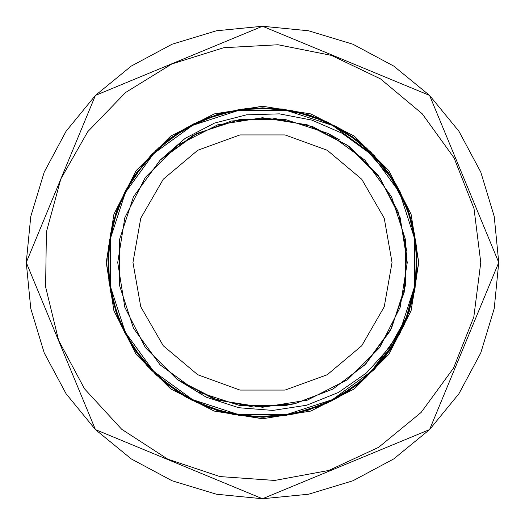 <?xml version="1.0" encoding="UTF-8"?>
<svg xmlns="http://www.w3.org/2000/svg" width="525" height="525" viewBox="0 0 525 525"><rect width="100%" height="100%" fill="white"/><g stroke="black" fill="none" stroke-linecap="round" stroke-linejoin="round"><path stroke-width="0.79" d="M160.092 160.092L185.161 138.338L214.482 123.126L246.396 114.877L279.451 113.859L311.824 120.087L342.044 133.245L368.812 152.663L390.718 177.319L407.774 209.751L416.246 245.273L415.846 281.813L406.33 317.349L389.524 347.438L366.529 372.914L338.527 392.47L306.692 405.241L272.856 410.438L238.809 407.728L206.174 397.176L176.905 379.326L213.393 398.744L253.667 407.052L294.604 403.718L332.962 389.025L365.682 364.12L390.095 331.006L404.211 292.353L406.888 251.304L397.93 211.194L378.085 175.245L348.915 146.285L312.756 126.676L272.521 118.027L231.486 121.039L192.983 135.45L160.092 160.092L196.75 133.462L239.846 119.457L285.154 119.457L328.25 133.462L364.908 160.092L391.538 196.75L405.543 239.846L405.543 285.154L391.538 328.25L364.908 364.908L332.87 389.077L295.234 403.574L332.87 389.077L364.908 364.908L391.538 328.25L405.543 285.154L405.543 239.846L391.538 196.75L364.908 160.092L328.25 133.462L285.154 119.457L239.846 119.457L196.75 133.462L160.092 160.092L133.462 196.75L119.457 239.846L119.457 285.154L133.462 328.25L160.092 364.908L196.75 391.538L239.846 405.543L285.154 405.543L293.974 403.863L285.154 405.543L239.846 405.543L196.75 391.538L160.092 364.908L133.462 328.25L119.457 285.154L119.457 239.846L133.462 196.75L160.092 160.092L196.75 133.462L239.846 119.457L285.154 119.457L328.25 133.462L364.908 160.092L391.538 196.75L405.543 239.846L405.543 285.154L391.538 328.25L364.908 364.908L332.87 389.077L295.234 403.574L332.87 389.077L364.908 364.908L391.538 328.25L405.543 285.154L405.543 239.846L391.538 196.75L364.908 160.092L328.25 133.462L285.154 119.457L239.846 119.457L196.75 133.462L160.092 160.092L133.462 196.75L119.457 239.846L119.457 285.154L133.462 328.25L160.092 364.908L196.75 391.538L239.846 405.543L285.154 405.543L293.974 403.863L285.154 405.543L239.846 405.543L196.75 391.538L160.092 364.908L133.462 328.25L119.457 285.154L119.457 239.846L133.462 196.75L160.092 160.092L196.75 133.462L239.846 119.457L285.154 119.457L328.25 133.462L364.908 160.092L391.538 196.75L405.543 239.846L405.543 285.154L391.538 328.25L364.908 364.908L332.87 389.077L295.234 403.574L332.87 389.077L364.908 364.908L391.538 328.25L405.543 285.154L405.543 239.846L391.538 196.75L364.908 160.092L328.25 133.462L285.154 119.457L239.846 119.457L196.75 133.462L160.092 160.092L133.462 196.75L119.457 239.846L119.457 285.154L133.462 328.25L160.092 364.908L196.75 391.538L239.846 405.543L285.154 405.543L293.974 403.863L285.154 405.543L239.846 405.543L196.75 391.538L160.092 364.908L133.462 328.25L119.457 285.154L119.457 239.846L133.462 196.75L160.092 160.092L196.75 133.462L239.846 119.457L285.154 119.457L328.25 133.462L364.908 160.092L391.538 196.75L405.543 239.846L405.543 285.154L391.538 328.25L364.908 364.908L332.87 389.077L295.234 403.574L332.87 389.077L364.908 364.908L391.538 328.25L405.543 285.154L405.543 239.846L391.538 196.75L364.908 160.092L328.25 133.462L285.154 119.457L239.846 119.457L196.75 133.462L160.092 160.092L133.462 196.75L119.457 239.846L119.457 285.154L133.462 328.25L160.092 364.908L196.75 391.538L239.846 405.543L285.154 405.543L293.974 403.863L285.154 405.543L239.846 405.543L196.75 391.538L160.092 364.908L133.462 328.25L119.457 285.154L119.457 239.846L133.462 196.75L160.092 160.092L196.75 133.462L239.846 119.457L285.154 119.457L328.25 133.462L339.944 140.123M418.727 262.5L411.082 214.22L388.894 170.671L354.329 136.106L310.78 113.918L262.5 106.273L214.22 113.918L170.671 136.106L136.106 170.671L113.918 214.22L106.273 262.5L113.918 310.78L136.106 354.329L170.671 388.894L214.22 411.082L262.5 418.727L310.78 411.082L354.329 388.894L388.894 354.329L411.082 310.78L418.727 262.5M480.769 262.5L473.99 208.523L454.066 157.894L422.251 113.768L380.507 78.881L331.426 55.401L278.073 44.789L223.748 47.703L171.826 63.958L125.547 92.551L87.767 131.696L60.847 178.973L46.377 231.991L45.603 286.939L58.583 340.338L84.492 388.802L121.682 429.266L167.797 459.152L219.916 476.575L274.739 480.421L328.781 470.459L378.623 447.313L421.102 412.447L453.534 368.077L473.845 317.015L480.769 262.5M464.152 178.973L429.555 95.445L262.5 26.25L95.445 95.445L26.25 262.5L95.445 429.555L262.5 498.75L429.555 429.555L498.75 262.5L494.209 216.412L480.769 172.088L458.935 131.243L429.555 95.445L393.757 66.065L352.912 44.231L308.588 30.791L262.5 26.25L216.412 30.791L172.088 44.231L131.243 66.065L95.445 95.445L66.065 131.243L44.231 172.088L30.791 216.412L26.25 262.5L30.791 308.588L44.231 352.912L66.065 393.757L95.445 429.555L131.243 458.935L172.088 480.769L216.412 494.209L262.5 498.75L308.588 494.209L352.912 480.769L393.757 458.935L429.555 429.555L458.935 393.757L480.769 352.912L494.209 308.588L498.75 262.5L464.152 178.973M407.302 262.5L400.214 217.757L379.647 177.391L347.609 145.353L307.243 124.786L262.5 117.698L217.757 124.786L177.391 145.353L145.353 177.391L124.786 217.757L117.698 262.5L124.786 307.243L145.353 347.609L177.391 379.647L217.757 400.214L262.5 407.302L307.243 400.214L347.609 379.647L379.647 347.609L400.214 307.243L407.302 262.5M392.057 262.5L384.241 218.19L361.745 179.222L327.278 150.301L284.996 134.912L240.004 134.912L197.722 150.301L163.255 179.222L140.759 218.19L132.943 262.5L140.759 306.81L163.255 345.778L197.722 374.699L240.004 390.088L284.996 390.088L327.278 374.699L361.745 345.778L384.241 306.81L392.057 262.5M406.33 317.349L391.598 346.349L371.346 371.352L332.384 399.656L286.578 414.54L238.416 414.54L192.616 399.656L153.648 371.346L125.344 332.384L110.46 286.578L110.46 238.416L125.344 192.616L153.654 153.648L192.616 125.344L238.422 110.46L286.584 110.46L332.384 125.344L371.352 153.654L399.656 192.616L414.54 238.422L414.54 286.584L399.656 332.384L371.346 371.352L332.384 399.656L286.578 414.54L238.416 414.54L192.616 399.656L153.648 371.346L125.344 332.384L110.46 286.578L110.46 238.416L125.344 192.616L153.654 153.648L192.616 125.344L238.422 110.46L286.584 110.46L332.384 125.344L371.352 153.654L399.656 192.616L414.54 238.422L414.54 286.584L399.656 332.384L371.346 371.352L332.384 399.656L286.578 414.54L238.416 414.54L192.616 399.656L153.648 371.346L125.344 332.384L110.46 286.578L110.46 238.416L125.344 192.616L153.654 153.648L192.616 125.344L238.422 110.46L286.584 110.46L332.384 125.344L371.352 153.654L399.656 192.616L414.54 238.422L414.54 286.584L399.656 332.384L371.346 371.352L332.384 399.656L286.578 414.54L238.416 414.54L192.616 399.656L153.648 371.346L125.344 332.384L110.46 286.578L110.46 238.416L125.344 192.616L153.654 153.648L192.616 125.344L238.422 110.46L286.584 110.46L332.384 125.344L371.352 153.654L399.656 192.616L414.54 238.422L414.54 286.584L399.656 332.384L371.346 371.352L332.384 399.656L286.578 414.54L238.416 414.54L192.616 399.656L153.648 371.346L125.344 332.384L110.46 286.578L110.46 238.416L125.344 192.616L153.654 153.648L192.616 125.344L238.422 110.46L286.584 110.46L332.384 125.344L371.352 153.654L399.656 192.616L414.54 238.422L414.54 286.584L399.656 332.384L371.346 371.352L332.384 399.656L286.578 414.54L238.416 414.54L192.616 399.656L153.648 371.346L125.344 332.384L110.46 286.578L110.46 238.416L125.344 192.616L153.654 153.648L192.616 125.344L238.422 110.46L286.584 110.46L332.384 125.344L371.352 153.654L399.656 192.616L414.54 238.422L414.54 286.584L399.656 332.384L371.346 371.352L332.384 399.656L286.578 414.54L238.416 414.54L192.616 399.656L153.648 371.346L125.344 332.384L110.46 286.578L110.46 238.416L125.344 192.616L153.654 153.648L192.616 125.344L238.422 110.46L286.584 110.46L332.384 125.344L371.352 153.654L399.656 192.616L414.54 238.422L414.54 286.584L399.656 332.384L371.346 371.352L332.384 399.656L286.578 414.54L238.416 414.54L192.616 399.656L153.648 371.346L125.344 332.384L110.46 286.578L110.46 238.416L125.344 192.616L153.654 153.648L192.616 125.344L238.422 110.46L286.584 110.46L332.384 125.344L353.069 138.023L332.384 125.344L286.584 110.46L238.422 110.46L192.616 125.344L153.654 153.648L125.344 192.616L110.46 238.416L110.46 286.578L125.344 332.384L153.648 371.346L192.616 399.656L238.416 414.54L286.578 414.54L332.384 399.656L371.346 371.352L399.656 332.384L414.54 286.584L414.54 238.422L399.656 192.616L371.352 153.654L332.384 125.344L286.584 110.46L238.422 110.46L192.616 125.344L153.654 153.648L125.344 192.616L110.46 238.416L110.46 286.578L125.344 332.384L153.648 371.346L192.616 399.656L238.416 414.54L286.578 414.54L332.384 399.656L371.346 371.352L399.656 332.384L414.54 286.584L414.54 238.422L399.656 192.616L371.352 153.654L332.384 125.344L286.584 110.46L238.422 110.46L192.616 125.344L153.654 153.648L125.344 192.616L110.46 238.416L110.46 286.578L125.344 332.384L153.648 371.346L192.616 399.656L238.416 414.54L286.578 414.54L332.384 399.656L371.346 371.352L399.656 332.384L414.54 286.584L414.54 238.422L399.656 192.616L371.352 153.654L332.384 125.344L286.584 110.46L238.422 110.46L192.616 125.344L153.654 153.648L125.344 192.616L110.46 238.416L110.46 286.578L125.344 332.384L153.648 371.346L192.616 399.656L238.416 414.54L286.578 414.54L332.384 399.656L371.346 371.352L399.656 332.384L414.54 286.584L414.54 238.422L399.656 192.616L371.352 153.654L332.384 125.344L286.584 110.46L238.422 110.46L192.616 125.344L153.654 153.648L125.344 192.616L110.46 238.416L110.46 286.578L125.344 332.384L153.648 371.346L192.616 399.656L238.416 414.54L286.578 414.54L332.384 399.656L371.346 371.352L399.656 332.384L414.54 286.584L414.54 238.422L399.656 192.616L371.352 153.654L332.384 125.344L286.584 110.46L238.422 110.46L192.616 125.344L153.654 153.648L125.344 192.616L110.46 238.416L110.46 286.578L125.344 332.384L153.648 371.346L192.616 399.656L238.416 414.54L286.578 414.54L332.384 399.656L371.346 371.352L399.656 332.384L414.54 286.584L414.54 238.422L399.656 192.616L371.352 153.654L332.384 125.344L286.584 110.46L238.422 110.46L192.616 125.344L153.654 153.648L125.344 192.616L110.46 238.416L110.46 286.578L125.344 332.384L153.648 371.346L192.616 399.656L238.416 414.54L286.578 414.54L332.384 399.656L371.346 371.352L399.656 332.384L414.54 286.584L414.54 238.422L399.656 192.616L371.352 153.654L332.384 125.344L286.584 110.46L238.422 110.46L192.616 125.344L153.654 153.648L125.344 192.616L110.46 238.416L110.46 286.578L125.344 332.384L153.648 371.346L192.616 399.656L238.416 414.54L286.578 414.54L332.384 399.656L371.346 371.352L391.598 346.349L406.33 317.349M416.246 245.273L416.397 278.44L409.172 311.686L394.8 342.694L374.062 369.692L348.101 391.374L318.248 406.816L285.935 415.419L252.617 416.889L219.752 411.187L188.803 398.527L161.162 379.404L138.173 354.592L121.052 325.165L110.749 292.582L107.828 258.687L112.206 225.809L124.517 192.511L144.808 162.094L171.78 137.183L203.68 119.398L238.586 109.646L274.529 108.262L309.625 115.146L342.103 129.839L370.348 151.581L392.936 179.307L408.627 211.673L416.443 247.065L415.767 283.579L406.475 319.095L389.189 351.317L365.597 377.849L338.625 397.195L307.315 410.57L273.689 416.804L239.643 415.518L206.909 406.882L177.023 391.453L151.292 370.053L130.817 343.698L116.465 313.563L108.898 280.967L108.531 247.334L115.513 214.213L129.655 183.212L150.327 155.964L176.341 133.993L205.734 118.584L239.203 109.548L274.877 108.294L310.058 115.283L342.543 130.095L370.558 151.778L392.772 179.051L408.181 210.427L416.141 244.342M416.391 246.579L415.879 282.758L406.941 317.92L389.944 350.214L365.649 377.816L335.265 399.033L300.497 412.46L263.681 417.217L227.843 413.28L196.501 402.439L167.528 384.615L143.03 360.787L124.418 332.286L112.553 300.615L107.868 267.337L110.44 233.993L120.081 202.073L136.343 172.955L158.53 147.932L185.725 128.179L216.746 114.706L250.176 108.281L284.327 109.344L317.277 117.803L346.854 132.812L374.2 155.446L396.191 184.662L410.78 218.354L417.001 254.343L414.658 290.509L404.073 324.883L385.967 355.72L361.358 381.504L331.492 400.975L297.859 413.116L262.119 417.211L226.137 412.886L191.907 400.162L161.464 379.647L136.776 352.675L119.536 321.635L110.204 289.78L107.94 255.806L113.183 222.003L125.665 190.299L144.644 162.264L169.096 139.164L197.807 121.964L229.458 111.366L262.644 107.796L295.916 111.444L327.777 122.233L356.718 139.781L381.294 163.387L400.162 191.92L412.283 223.742L417.099 256.581L414.383 291.979L403.207 326.793L384.11 358.142L358.306 383.985L327.416 402.931L293.232 414.127L257.604 417.132L222.344 411.908L189.217 398.751L159.895 378.289L135.929 351.468L118.703 319.587L109.331 284.287L108.524 247.583L116.301 211.864L131.703 179.878L152.309 153.891L178.717 132.451L209.304 117.226L242.36 109.102L276.176 108.393L309.127 114.982L339.734 128.448L366.667 148.116L388.756 173.099L405.024 202.315L414.658 234.504L417.106 268.236L412.105 301.908L399.801 333.782L380.914 362.079L356.967 385.022L326.557 403.338L291.716 414.415L255.091 417.034L219.076 410.996L185.725 396.815L156.785 375.454L133.672 348.167L117.488 316.404L108.997 281.787L108.675 246.028L116.629 210.952L132.622 178.428L155.951 150.334L185.384 128.389L219.004 114.023L253.995 108.025L282.155 109.029L310.347 115.382L337.063 126.952L361.121 143.292L381.603 163.748L397.832 187.517L409.323 213.734L415.774 241.5M416.784 251.055L415.065 288.159L404.545 323.807L385.737 356.029L359.579 382.968L327.442 402.924L291.204 414.514L253.326 416.942L216.904 410.34L184.4 396.06L155.256 373.99L131.998 345.588L116.15 312.683L108.491 277.266L109.252 241.303L118.21 206.686L134.813 175.147L158.196 148.24L187.215 127.345L220.454 113.61L256.239 107.907L292.648 110.755L327.554 122.141L358.687 141.31L383.768 166.432L399.446 190.772L410.438 217.547M415.977 243.016L417.073 271.071L413.123 298.489L404.427 324.411L391.44 348.101L374.725 368.944L354.893 386.446L332.627 400.214L308.602 409.992L283.52 415.629L258.064 417.067L232.89 414.356L208.635 407.623L185.896 397.084L165.224 383.033L147.118 365.84L132.031 345.916L120.337 323.754L112.37 299.887L108.36 274.897L108.485 249.408L112.816 224.083L121.341 199.598L133.934 176.662L150.367 155.964L170.297 138.193L193.266 123.998L218.682 113.971L245.831 108.59L273.892 108.209L301.901 112.987L328.827 122.857L353.522 137.399"/></g></svg>
